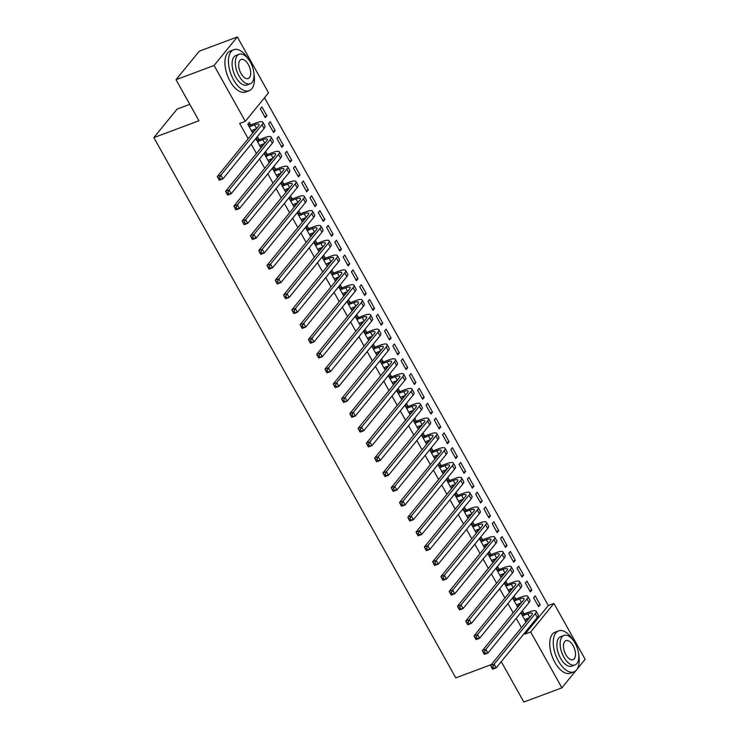 <?xml version="1.0" encoding="UTF-8"?>
<svg xmlns="http://www.w3.org/2000/svg" width="739" height="739" viewBox="0 0 739 739"><rect width="100%" height="100%" fill="white"/><g stroke="black" fill="none" stroke-linecap="round" stroke-linejoin="round"><path stroke-width="1.11" d="M524.514 633.138L525.041 634.071L548.292 605.546L264.507 97.77M548.292 605.546L553.927 603.44L585.149 659.299L577.214 669.035M189.794 104.338L177.101 109.086L153.851 137.602L455.797 677.866L491.352 664.573M153.851 137.602L198.957 120.743L176.021 79.701L199.271 51.176L237.33 36.95L268.553 92.809L245.293 121.335L214.079 65.475L237.33 36.95M526.925 581.057L525.346 582.979L530.316 591.874L531.886 589.944L526.925 581.057M515.693 598.876L514.353 596.475L512.783 598.396L517.725 607.246M518.492 603.874L519.295 605.315M510.363 551.414L508.783 553.345L513.753 562.24L515.323 560.31L510.363 551.414M499.13 569.242L497.79 566.831L496.22 568.762L501.162 577.612M501.929 574.24L502.732 575.681M493.8 521.78L492.22 523.711L497.19 532.597L498.76 530.676L493.8 521.78M482.567 539.609L481.228 537.198L479.657 539.128L484.599 547.978M485.366 544.606L486.17 546.047M477.237 492.146L475.657 494.077L480.627 502.963L482.197 501.042L477.237 492.146M466.004 509.965L464.665 507.564L463.094 509.494L468.036 518.335M468.803 514.972L469.607 516.413M460.674 462.512L459.095 464.434L464.064 473.329L465.635 471.399L460.674 462.512M449.441 480.332L448.102 477.93L446.532 479.851L451.474 488.701M452.24 485.338L453.044 486.779M444.111 432.878L442.532 434.8L447.501 443.696L449.072 441.765L444.111 432.878M432.878 450.698L431.539 448.296L429.969 450.217L434.911 459.067M435.677 455.695L436.481 457.136M427.548 403.235L425.969 405.166L430.939 414.062L432.509 412.131L427.548 403.235M416.316 421.064L414.976 418.653L413.406 420.583L418.348 429.433M419.115 426.061L419.918 427.502M410.976 373.601L409.406 375.532L414.376 384.419L415.946 382.497L410.976 373.601M399.753 391.43L398.413 389.019L396.843 390.949L401.785 399.799M402.552 396.427L403.355 397.868M394.414 343.968L392.843 345.898L397.813 354.785L399.383 352.863L394.414 343.968M383.19 361.787L381.851 359.385L380.28 361.316L385.222 370.156M385.989 366.793L386.793 368.234M377.851 314.334L376.28 316.255L381.25 325.151L382.82 323.22L377.851 314.334M366.627 332.153L365.288 329.751L363.717 331.672L368.659 340.522M369.426 337.15L370.23 338.601M361.288 284.7L359.717 286.621L364.687 295.517L366.258 293.586L361.288 284.7M350.064 302.519L348.725 300.117L347.154 302.039L352.097 310.888M352.863 307.516L353.667 308.957M344.725 255.057L343.155 256.987L348.124 265.883L349.695 263.952L344.725 255.057M333.501 272.885L332.162 270.474L330.592 272.405L335.534 281.254M336.3 277.882L337.104 279.324M328.162 225.423L326.592 227.353L331.562 236.24L333.132 234.318L328.162 225.423M316.939 243.251L315.599 240.84L314.029 242.771L318.971 251.62M319.738 248.249L320.541 249.69M311.599 195.789L310.029 197.719L314.999 206.606L316.569 204.675L311.599 195.789M300.376 213.608L299.036 211.206L297.466 213.137L302.408 221.977M303.175 218.615L303.978 220.056M295.037 166.155L293.466 168.076L298.436 176.972L300.006 175.041L295.037 166.155M283.813 183.974L282.474 181.572L280.903 183.494L285.845 192.343M286.612 188.972L287.416 190.413M278.474 136.521L276.903 138.442L281.873 147.338L283.443 145.407L278.474 136.521M267.25 154.34L265.911 151.938L264.34 153.86L269.282 162.709M270.049 159.338L270.853 160.779M261.911 106.878L260.34 108.809L265.31 117.695L266.881 115.774L261.911 106.878M250.687 124.706L249.348 122.295L247.777 124.226L252.72 133.075M253.486 129.704L254.29 131.145M245.293 121.335L239.658 123.441L248.165 138.664M251.232 144.151L256.442 153.481M259.509 158.968L264.728 168.298M267.795 173.785L273.005 183.115M276.072 188.602L281.291 197.932M284.358 203.419L289.568 212.749M292.635 218.236L297.854 227.566M300.921 233.053L306.131 242.383M309.198 247.87L314.417 257.209M317.484 262.696L322.694 272.026M325.76 277.513L330.98 286.843M334.046 292.33L339.256 301.66M342.323 307.147L347.542 316.477M350.609 321.964L355.819 331.294M358.886 336.781L364.105 346.111M367.172 351.598L372.382 360.928M375.449 366.415L380.668 375.745M383.735 381.232L388.945 390.561M392.012 396.049L397.231 405.388M400.298 410.875L405.508 420.205M408.575 425.692L413.794 435.022M416.861 440.509L422.071 449.839M425.137 455.326L430.357 464.655M433.423 470.143L438.633 479.472M441.7 484.96L446.919 494.289M449.986 499.776L455.196 509.106M458.263 514.593L463.482 523.923M466.549 529.41L471.759 538.74M474.826 544.237L480.045 553.566M483.112 559.053L488.322 568.383M491.389 573.87L496.608 583.2M499.675 588.687L504.885 598.017M507.952 603.504L513.171 612.834M516.238 618.321L521.448 627.651M258.973 139.523L257.625 137.112L256.054 139.043L261.006 147.892M261.763 144.521L262.576 145.962M270.197 121.695L268.627 123.625L273.596 132.521L275.167 130.591L270.197 121.695M275.536 169.157L274.187 166.755L272.617 168.677L277.568 177.526M278.326 174.155L279.139 175.596M286.76 151.338L285.189 153.259L290.159 162.155L291.729 160.224L286.76 151.338M292.099 198.791L290.75 196.389L289.18 198.311L294.131 207.16M294.889 203.798L295.702 205.239M303.323 180.972L301.752 182.903L306.722 191.789L308.292 189.858L303.323 180.972M308.662 228.425L307.313 226.023L305.743 227.954L310.694 236.794M311.452 233.432L312.264 234.873M319.885 210.606L318.315 212.536L323.285 221.423L324.855 219.501L319.885 210.606M325.225 258.068L323.876 255.657L322.306 257.588L327.257 266.437M328.014 263.066L328.827 264.507M336.448 240.24L334.878 242.17L339.848 251.057L341.418 249.135L336.448 240.24M341.787 287.702L340.439 285.291L338.868 287.222L343.82 296.071M344.577 292.699L345.39 294.14M353.011 269.883L351.441 271.804L356.41 280.7L357.981 278.769L353.011 269.883M358.35 317.336L357.002 314.934L355.431 316.855L360.383 325.705M361.14 322.333L361.953 323.774M369.574 299.517L368.004 301.438L372.973 310.334L374.544 308.403L369.574 299.517M374.913 346.97L373.564 344.568L371.994 346.489L376.945 355.339M377.703 351.976L378.516 353.418M386.137 329.151L384.566 331.081L389.536 339.968L391.107 338.037L386.137 329.151M391.476 376.604L390.127 374.202L388.557 376.133L393.508 384.973M394.266 381.61L395.079 383.051M402.7 358.784L401.129 360.715L406.099 369.602L407.669 367.68L402.7 358.784M408.039 406.247L406.69 403.836L405.12 405.766L410.071 414.616M410.829 411.244L411.641 412.685M419.262 388.418L417.692 390.349L422.662 399.236L424.232 397.314L419.262 388.418M424.602 435.881L423.253 433.47L421.683 435.4L426.634 444.25M427.391 440.878L428.204 442.319M435.825 418.062L434.255 419.983L439.225 428.879L440.795 426.948L435.825 418.062M441.165 465.515L439.816 463.113L438.245 465.034L443.197 473.884M443.954 470.512L444.767 471.953M452.388 447.695L450.818 449.617L455.787 458.513L457.358 456.582L452.388 447.695M457.727 495.148L456.379 492.747L454.808 494.677L459.76 503.518M460.517 500.155L461.33 501.596M468.951 477.329L467.381 479.26L472.35 488.146L473.921 486.216L468.951 477.329M474.29 524.782L472.942 522.381L471.371 524.311L476.322 533.152M477.08 529.789L477.893 531.23M485.514 506.963L483.943 508.894L488.913 517.78L490.484 515.859L485.514 506.963M490.853 554.426L489.504 552.015L487.934 553.945L492.885 562.795M493.643 559.423L494.456 560.864M502.077 536.597L500.506 538.528L505.476 547.414L507.046 545.493L502.077 536.597M507.416 584.059L506.067 581.658L504.497 583.579L509.448 592.429M510.206 589.057L511.019 590.498M518.639 566.24L517.069 568.162L522.039 577.057L523.609 575.127L518.639 566.24M523.979 613.693L522.63 611.292L521.06 613.213L526.011 622.062M526.768 618.691L527.581 620.141M535.202 595.874L533.632 597.796L538.602 606.691L540.172 604.761L535.202 595.874M575.893 670.652L561.899 687.824L530.676 631.956L553.927 603.44M501.264 661.664L523.84 702.05L561.899 687.824M176.021 79.701L214.079 65.475M525.041 634.071L530.676 631.956M252.128 132.004L254.225 131.219M264.691 116.586L266.881 115.774M260.405 146.83L262.511 146.036M272.977 131.413L275.167 130.591M268.691 161.647L270.788 160.853M281.254 146.23L283.443 145.407M276.968 176.464L279.074 175.679M289.54 161.047L291.729 160.224M285.254 191.281L287.351 190.496M297.817 175.864L300.006 175.041M293.531 206.098L295.637 205.313M306.103 190.68L308.292 189.858M301.817 220.915L303.914 220.13M314.38 205.497L316.569 204.675M310.094 235.732L312.2 234.947M322.666 220.314L324.855 219.501M318.38 250.549L320.477 249.764M330.943 235.131L333.132 234.318M326.656 265.366L328.763 264.58M339.229 249.948L341.418 249.135M334.943 280.183L337.039 279.397M347.506 264.774L349.695 263.952M343.219 295.009L345.325 294.214M355.792 279.591L357.981 278.769M351.505 309.826L353.602 309.031M364.068 294.408L366.258 293.586M359.782 324.643L361.888 323.858M372.354 309.225L374.544 308.403M368.068 339.46L370.165 338.674M380.631 324.042L382.82 323.22M376.345 354.277L378.451 353.491M388.917 338.859L391.107 338.037M384.631 369.094L386.728 368.308M397.194 353.676L399.383 352.863M392.908 383.911L395.014 383.125M405.48 368.493L407.669 367.68M401.194 398.727L403.291 397.942M413.757 383.31L415.946 382.497M409.471 413.544L411.577 412.759M422.043 398.127L424.232 397.314M417.757 428.361L419.863 427.576M430.32 412.953L432.509 412.131M426.033 443.188L428.14 442.393M438.606 427.77L440.795 426.948M434.32 458.004L436.426 457.219M446.883 442.587L449.072 441.765M442.596 472.821L444.702 472.036M455.169 457.404L457.358 456.582M450.882 487.638L452.989 486.853M463.445 472.221L465.635 471.399M459.159 502.455L461.265 501.67M471.731 487.038L473.921 486.216M467.445 517.272L469.551 516.487M480.008 501.855L482.197 501.042M475.722 532.089L477.828 531.304M488.294 516.672L490.484 515.859M484.008 546.906L486.114 546.121M496.571 531.489L498.76 530.676M492.285 561.723L494.391 560.938M504.857 546.315L507.046 545.493M500.571 576.549L502.677 575.755M513.134 561.132L515.323 560.31M508.848 591.366L510.954 590.572M521.42 575.949L523.609 575.127M517.134 606.183L519.24 605.398M529.697 590.766L531.886 589.944M525.411 621L527.517 620.215M537.983 605.583L540.172 604.761M251.399 130.711L256.331 128.641M249.671 126.655L254.539 124.836A8.757 2.152 150.8 0 1 259.038 124.411A8.757 2.152 150.8 0 1 258.447 126.055L217.312 176.501L220.841 175.189L261.966 124.734A13.136 3.233 -29.2 0 0 262.862 122.277A13.136 3.233 -29.2 0 0 256.11 122.905L251.242 124.725L249.117 126.628M247.981 124.595L251.242 124.725M219.585 177.693L218.171 178.219L219.003 179.706L220.416 179.18L219.585 177.693L220.841 175.189L222.91 178.893L264.035 128.438A13.136 3.233 -29.2 0 0 264.931 125.981L262.862 122.277M220.416 179.18L222.91 178.893L219.381 180.205L219.003 179.706M218.171 178.219L217.312 176.501M259.685 145.528L264.617 143.458M257.948 141.472L262.816 139.653A8.757 2.152 150.8 0 1 267.324 139.228A8.757 2.152 150.8 0 1 266.724 140.872L225.598 191.318L229.118 190.006L270.252 139.551A13.136 3.233 -29.2 0 0 271.148 137.094A13.136 3.233 -29.2 0 0 264.386 137.722L259.518 139.542L257.403 141.445M256.257 139.412L259.518 139.542M227.861 192.51L226.457 193.036L227.279 194.523L228.693 193.997L227.861 192.51L229.118 190.006L231.187 193.71L272.322 143.255A13.136 3.233 -29.2 0 0 273.218 140.798L271.148 137.094M228.693 193.997L231.187 193.71L227.667 195.022L227.279 194.523M226.457 193.036L225.598 191.318M267.961 160.345L272.894 158.275M266.234 156.289L271.102 154.469A8.757 2.152 150.8 0 1 275.601 154.054A8.757 2.152 150.8 0 1 275.01 155.689L233.875 206.135L237.404 204.823L278.529 154.368A13.136 3.233 -29.2 0 0 279.425 151.911A13.136 3.233 -29.2 0 0 272.673 152.539L267.804 154.359L265.68 156.271M264.544 154.229L267.804 154.359M236.147 207.326L234.734 207.853L235.565 209.34L236.979 208.814L236.147 207.326L237.404 204.823L239.473 208.527L280.598 158.072A13.136 3.233 -29.2 0 0 281.494 155.615L279.425 151.911M236.979 208.814L239.473 208.527L235.944 209.839L235.565 209.34M234.734 207.853L233.875 206.135M248.498 59.231A21.893 11.205 69.5 0 0 233.773 49.716A21.893 11.205 69.5 0 0 233.589 79.858A21.893 11.205 69.5 0 0 249.108 90.731A21.893 11.205 69.5 0 0 253.985 73.9M233.773 49.716L230.254 51.037A21.893 11.205 69.5 0 0 230.06 81.179A21.893 11.205 69.5 0 0 245.579 92.052L249.108 90.731M250.207 83.784L246.965 84.994A15.759 8.064 -110.5 0 1 235.787 77.161A15.759 8.064 -110.5 0 1 235.926 55.462L239.159 54.252A15.759 8.064 69.5 0 0 239.03 75.951A15.759 8.064 69.5 0 0 250.207 83.784A15.759 8.064 69.5 0 0 250.336 62.076A15.759 8.064 69.5 0 0 239.159 54.252M248.332 64.542A10.161 5.201 69.5 0 0 241.126 59.499A10.161 5.201 69.5 0 0 241.034 73.484A10.161 5.201 69.5 0 0 248.239 78.528A10.161 5.201 69.5 0 0 248.332 64.542M573.298 640.39A21.893 11.205 69.5 0 0 558.573 630.875A21.893 11.205 69.5 0 0 558.388 661.017A21.893 11.205 69.5 0 0 573.907 671.89A21.893 11.205 69.5 0 0 578.776 655.059M558.573 630.875L555.054 632.196A21.893 11.205 69.5 0 0 554.86 662.338A21.893 11.205 69.5 0 0 570.379 673.211L573.907 671.89M574.997 664.934L571.755 666.153A15.759 8.064 -110.5 0 1 560.587 658.32A15.759 8.064 -110.5 0 1 560.716 636.621L563.959 635.411A15.759 8.064 69.5 0 0 563.829 657.11A15.759 8.064 69.5 0 0 574.997 664.934A15.759 8.064 69.5 0 0 575.136 643.235A15.759 8.064 69.5 0 0 563.959 635.411M573.122 645.701A10.161 5.201 69.5 0 0 565.926 640.658A10.161 5.201 69.5 0 0 565.834 654.643A10.161 5.201 69.5 0 0 573.039 659.687A10.161 5.201 69.5 0 0 573.122 645.701M276.247 175.161L281.18 173.092M274.511 171.106L279.379 169.286A8.757 2.152 150.8 0 1 283.887 168.871A8.757 2.152 150.8 0 1 283.286 170.506L242.161 220.961L245.681 219.64L286.815 169.185A13.136 3.233 -29.2 0 0 287.711 166.728A13.136 3.233 -29.2 0 0 280.949 167.356L276.081 169.176L273.966 171.088M272.82 169.046L276.081 169.176M244.424 222.143L243.02 222.679L243.842 224.157L245.256 223.631L244.424 222.143L245.681 219.64L247.75 223.344L288.884 172.889A13.136 3.233 -29.2 0 0 289.78 170.432L287.711 166.728M245.256 223.631L247.75 223.344L244.23 224.665L243.842 224.157M243.02 222.679L242.161 220.961M284.524 189.978L289.457 187.909M282.797 185.923L287.665 184.103A8.757 2.152 150.8 0 1 292.164 183.688A8.757 2.152 150.8 0 1 291.572 185.323L250.438 235.778L253.967 234.457L295.092 184.002A13.136 3.233 -29.2 0 0 295.988 181.554A13.136 3.233 -29.2 0 0 289.235 182.173L284.367 184.002L282.243 185.905M281.106 183.863L284.367 184.002M252.71 236.97L251.297 237.496L252.128 238.974L253.542 238.448L252.71 236.97L253.967 234.457L256.036 238.161L297.161 187.706A13.136 3.233 -29.2 0 0 298.057 185.258L295.988 181.554M253.542 238.448L256.036 238.161L252.507 239.482L252.128 238.974M251.297 237.496L250.438 235.778M292.81 204.805L297.743 202.726M291.074 200.74L295.942 198.92A8.757 2.152 150.8 0 1 300.45 198.505A8.757 2.152 150.8 0 1 299.849 200.14L258.724 250.595L262.243 249.274L303.378 198.828A13.136 3.233 -29.2 0 0 304.274 196.371A13.136 3.233 -29.2 0 0 297.512 196.999L292.644 198.819L290.529 200.722M289.383 198.68L292.644 198.819M260.987 251.787L259.583 252.313L260.405 253.791L261.818 253.265L260.987 251.787L262.243 249.274L264.313 252.978L305.447 202.532A13.136 3.233 -29.2 0 0 306.343 200.075L304.274 196.371M261.818 253.265L264.313 252.978L260.793 254.299L260.405 253.791M259.583 252.313L258.724 250.595M301.087 219.622L306.02 217.543M299.36 215.557L304.228 213.737A8.757 2.152 150.8 0 1 308.726 213.322A8.757 2.152 150.8 0 1 308.135 214.957L267.001 265.412L270.529 264.091L311.655 213.645A13.136 3.233 -29.2 0 0 312.551 211.188A13.136 3.233 -29.2 0 0 305.798 211.816L300.93 213.636L298.805 215.539M297.669 213.497L300.93 213.636M269.273 266.603L267.86 267.13L268.691 268.608L270.104 268.081L269.273 266.603L270.529 264.091L272.599 267.795L313.724 217.349A13.136 3.233 -29.2 0 0 314.62 214.892L312.551 211.188M270.104 268.081L272.599 267.795L269.07 269.116L268.691 268.608M267.86 267.13L267.001 265.412M309.373 234.439L314.306 232.36M307.636 230.374L312.505 228.554A8.757 2.152 150.8 0 1 317.013 228.139A8.757 2.152 150.8 0 1 316.412 229.774L275.287 280.229L278.806 278.908L319.941 228.462A13.136 3.233 -29.2 0 0 320.837 226.005A13.136 3.233 -29.2 0 0 314.075 226.633L309.207 228.453L307.091 230.356M305.946 228.314L309.207 228.453M277.55 281.42L276.146 281.947L276.968 283.425L278.381 282.898L277.55 281.42L278.806 278.908L280.875 282.612L322.01 232.166A13.136 3.233 -29.2 0 0 322.906 229.709L320.837 226.005M278.381 282.898L280.875 282.612L277.356 283.933L276.968 283.425M276.146 281.947L275.287 280.229M317.65 249.255L322.583 247.186M315.923 245.2L320.791 243.371A8.757 2.152 150.8 0 1 325.289 242.955A8.757 2.152 150.8 0 1 324.698 244.591L283.564 295.046L287.092 293.725L328.218 243.279A13.136 3.233 -29.2 0 0 329.114 240.822A13.136 3.233 -29.2 0 0 322.361 241.45L317.493 243.27L315.368 245.172M314.232 243.131L317.493 243.27M285.836 296.237L284.423 296.764L285.254 298.242L286.667 297.715L285.836 296.237L287.092 293.725L289.161 297.429L330.287 246.983A13.136 3.233 -29.2 0 0 331.183 244.526L329.114 240.822M286.667 297.715L289.161 297.429L285.633 298.75L285.254 298.242M284.423 296.764L283.564 295.046M325.936 264.072L330.869 262.003M324.199 260.017L329.067 258.197A8.757 2.152 150.8 0 1 333.575 257.772A8.757 2.152 150.8 0 1 332.975 259.417L291.85 309.863L295.369 308.551L336.504 258.096A13.136 3.233 -29.2 0 0 337.4 255.639A13.136 3.233 -29.2 0 0 330.638 256.267L325.77 258.087L323.654 259.989M322.509 257.957L325.77 258.087M294.113 311.054L292.709 311.581L293.531 313.068L294.944 312.542L294.113 311.054L295.369 308.551L297.438 312.255L338.573 261.8A13.136 3.233 -29.2 0 0 339.469 259.343L337.4 255.639M294.944 312.542L297.438 312.255L293.919 313.567L293.531 313.068M292.709 311.581L291.85 309.863M334.213 278.889L339.146 276.82M332.485 274.834L337.353 273.014A8.757 2.152 150.8 0 1 341.852 272.589A8.757 2.152 150.8 0 1 341.261 274.234L300.126 324.68L303.655 323.368L344.78 272.913A13.136 3.233 -29.2 0 0 345.676 270.456A13.136 3.233 -29.2 0 0 338.924 271.084L334.056 272.903L331.931 274.806M330.795 272.774L334.056 272.903M302.399 325.871L300.985 326.398L301.817 327.885L303.23 327.359L302.399 325.871L303.655 323.368L305.724 327.072L346.85 276.617A13.136 3.233 -29.2 0 0 347.746 274.16L345.676 270.456M303.23 327.359L305.724 327.072L302.196 328.384L301.817 327.885M300.985 326.398L300.126 324.68M342.499 293.706L347.432 291.637M340.762 289.651L345.63 287.831A8.757 2.152 150.8 0 1 350.138 287.406A8.757 2.152 150.8 0 1 349.538 289.051L308.412 339.497L311.932 338.185L353.066 287.73A13.136 3.233 -29.2 0 0 353.963 285.272A13.136 3.233 -29.2 0 0 347.21 285.901L342.333 287.72L340.217 289.623M339.072 287.591L342.333 287.72M310.676 340.688L309.272 341.215L310.094 342.702L311.507 342.175L310.676 340.688L311.932 338.185L314.001 341.889L355.136 291.434A13.136 3.233 -29.2 0 0 356.032 288.977L353.963 285.272M311.507 342.175L314.001 341.889L310.482 343.201L310.094 342.702M309.272 341.215L308.412 339.497M350.776 308.523L355.708 306.454M349.048 304.468L353.916 302.648A8.757 2.152 150.8 0 1 358.415 302.233A8.757 2.152 150.8 0 1 357.824 303.868L316.689 354.314L320.218 353.002L361.343 302.547A13.136 3.233 -29.2 0 0 362.239 300.089A13.136 3.233 -29.2 0 0 355.487 300.718L350.619 302.537L348.494 304.45M347.358 302.408L350.619 302.537M318.962 355.505L317.548 356.032L318.38 357.519L319.793 356.992L318.962 355.505L320.218 353.002L322.287 356.706L363.412 306.251A13.136 3.233 -29.2 0 0 364.309 303.794L362.239 300.089M319.793 356.992L322.287 356.706L318.758 358.018L318.38 357.519M317.548 356.032L316.689 354.314M359.062 323.34L363.994 321.271M357.325 319.285L362.193 317.465A8.757 2.152 150.8 0 1 366.701 317.049A8.757 2.152 150.8 0 1 366.101 318.685L324.975 369.14L328.495 367.819L369.629 317.364A13.136 3.233 -29.2 0 0 370.525 314.906A13.136 3.233 -29.2 0 0 363.773 315.535L358.895 317.354L356.78 319.266M355.635 317.225L358.895 317.354M327.238 370.331L325.834 370.858L326.656 372.336L328.07 371.809L327.238 370.331L328.495 367.819L330.564 371.523L371.699 321.068A13.136 3.233 -29.2 0 0 372.595 318.611L370.525 314.906M328.07 371.809L330.564 371.523L327.044 372.844L326.656 372.336M325.834 370.858L324.975 369.14M367.338 338.157L372.271 336.088M365.611 334.102L370.479 332.282A8.757 2.152 150.8 0 1 374.978 331.866A8.757 2.152 150.8 0 1 374.387 333.501L333.252 383.957L336.781 382.636L377.906 332.18A13.136 3.233 -29.2 0 0 378.802 329.733A13.136 3.233 -29.2 0 0 372.05 330.351L367.181 332.18L365.057 334.083M363.921 332.042L367.181 332.18M335.524 385.148L334.111 385.675L334.943 387.153L336.356 386.626L335.524 385.148L336.781 382.636L338.85 386.34L379.975 335.885A13.136 3.233 -29.2 0 0 380.871 333.437L378.802 329.733M336.356 386.626L338.85 386.34L335.321 387.661L334.943 387.153M334.111 385.675L333.252 383.957M375.624 352.983L380.557 350.905M373.888 348.919L378.756 347.099A8.757 2.152 150.8 0 1 383.264 346.683A8.757 2.152 150.8 0 1 382.663 348.318L341.538 398.774L345.058 397.453L386.192 347.007A13.136 3.233 -29.2 0 0 387.088 344.55A13.136 3.233 -29.2 0 0 380.336 345.178L375.458 346.997L373.343 348.9M372.197 346.859L375.458 346.997M343.801 399.965L342.397 400.492L343.229 401.97L344.633 401.443L343.801 399.965L345.058 397.453L347.127 401.157L388.261 350.711A13.136 3.233 -29.2 0 0 389.157 348.254L387.088 344.55M344.633 401.443L347.127 401.157L343.607 402.478L343.229 401.97M342.397 400.492L341.538 398.774M383.901 367.8L388.834 365.722M382.174 363.736L387.042 361.916A8.757 2.152 150.8 0 1 391.541 361.5A8.757 2.152 150.8 0 1 390.949 363.135L349.815 413.591L353.344 412.27L394.469 361.824A13.136 3.233 -29.2 0 0 395.365 359.366A13.136 3.233 -29.2 0 0 388.612 359.995L383.744 361.814L381.62 363.717M380.483 361.676L383.744 361.814M352.087 414.782L350.674 415.309L351.505 416.787L352.919 416.26L352.087 414.782L353.344 412.27L355.413 415.974L396.538 365.528A13.136 3.233 -29.2 0 0 397.434 363.071L395.365 359.366M352.919 416.26L355.413 415.974L351.884 417.295L351.505 416.787M350.674 415.309L349.815 413.591M392.187 382.617L397.12 380.539M390.451 378.562L395.319 376.733A8.757 2.152 150.8 0 1 399.827 376.317A8.757 2.152 150.8 0 1 399.226 377.952L358.101 428.408L361.62 427.087L402.755 376.641A13.136 3.233 -29.2 0 0 403.651 374.183A13.136 3.233 -29.2 0 0 396.898 374.812L392.021 376.631L389.906 378.534M388.76 376.493L392.021 376.631M360.364 429.599L358.96 430.126L359.791 431.604L361.195 431.077L360.364 429.599L361.62 427.087L363.69 430.791L404.824 380.345A13.136 3.233 -29.2 0 0 405.72 377.888L403.651 374.183M361.195 431.077L363.69 430.791L360.17 432.112L359.791 431.604M358.96 430.126L358.101 428.408M400.464 397.434L405.397 395.365M398.737 393.379L403.605 391.55A8.757 2.152 150.8 0 1 408.104 391.134A8.757 2.152 150.8 0 1 407.512 392.769L366.378 443.224L369.906 441.904L411.032 391.458A13.136 3.233 -29.2 0 0 411.928 389A13.136 3.233 -29.2 0 0 405.175 389.629L400.307 391.448L398.182 393.351M397.046 391.31L400.307 391.448M368.65 444.416L367.237 444.943L368.068 446.421L369.482 445.894L368.65 444.416L369.906 441.904L371.976 445.608L413.101 395.162A13.136 3.233 -29.2 0 0 413.997 392.705L411.928 389M369.482 445.894L371.976 445.608L368.447 446.929L368.068 446.421M367.237 444.943L366.378 443.224M408.75 412.251L413.683 410.182M407.013 408.196L411.882 406.376A8.757 2.152 150.8 0 1 416.39 405.951A8.757 2.152 150.8 0 1 415.789 407.595L374.664 458.041L378.183 456.73L419.318 406.274A13.136 3.233 -29.2 0 0 420.214 403.817A13.136 3.233 -29.2 0 0 413.461 404.445L408.584 406.265L406.468 408.168M405.323 406.136L408.584 406.265M376.927 459.233L375.523 459.76L376.354 461.247L377.758 460.72L376.927 459.233L378.183 456.73L380.252 460.434L421.387 409.979A13.136 3.233 -29.2 0 0 422.283 407.522L420.214 403.817M377.758 460.72L380.252 460.434L376.733 461.746L376.354 461.247M375.523 459.76L374.664 458.041M417.027 427.068L421.96 424.999M415.3 423.013L420.168 421.193A8.757 2.152 150.8 0 1 424.666 420.768A8.757 2.152 150.8 0 1 424.075 422.412L382.941 472.858L386.469 471.547L427.595 421.091A13.136 3.233 -29.2 0 0 428.491 418.634A13.136 3.233 -29.2 0 0 421.738 419.262L416.87 421.082L414.745 422.985M413.609 420.953L416.87 421.082M385.213 474.05L383.8 474.577L384.631 476.064L386.044 475.537L385.213 474.05L386.469 471.547L388.538 475.251L429.664 424.796A13.136 3.233 -29.2 0 0 430.56 422.338L428.491 418.634M386.044 475.537L388.538 475.251L385.01 476.563L384.631 476.064M383.8 474.577L382.941 472.858M425.313 441.885L430.246 439.816M423.576 437.83L428.444 436.01A8.757 2.152 150.8 0 1 432.952 435.594A8.757 2.152 150.8 0 1 432.352 437.229L391.227 487.675L394.746 486.364L435.881 435.908A13.136 3.233 -29.2 0 0 436.777 433.451A13.136 3.233 -29.2 0 0 430.024 434.079L425.147 435.899L423.031 437.802M421.886 435.77L425.147 435.899M393.49 488.867L392.086 489.394L392.917 490.881L394.321 490.354L393.49 488.867L394.746 486.364L396.815 490.068L437.95 439.613A13.136 3.233 -29.2 0 0 438.846 437.155L436.777 433.451M394.321 490.354L396.815 490.068L393.296 491.38L392.917 490.881M392.086 489.394L391.227 487.675M433.59 456.702L438.523 454.633M431.862 452.647L436.731 450.827A8.757 2.152 150.8 0 1 441.229 450.411A8.757 2.152 150.8 0 1 440.638 452.046L399.503 502.492L403.032 501.181L444.157 450.725A13.136 3.233 -29.2 0 0 445.054 448.268A13.136 3.233 -29.2 0 0 438.301 448.896L433.433 450.716L431.308 452.628M430.172 450.587L433.433 450.716M401.776 503.684L400.362 504.21L401.194 505.698L402.607 505.171L401.776 503.684L403.032 501.181L405.101 504.885L446.227 454.43A13.136 3.233 -29.2 0 0 447.123 451.972L445.054 448.268M402.607 505.171L405.101 504.885L401.573 506.206L401.194 505.698M400.362 504.21L399.503 502.492M441.876 471.519L446.809 469.45M440.139 467.464L445.007 465.644A8.757 2.152 150.8 0 1 449.515 465.228A8.757 2.152 150.8 0 1 448.915 466.863L407.789 517.318L411.309 515.998L452.444 465.542A13.136 3.233 -29.2 0 0 453.34 463.085A13.136 3.233 -29.2 0 0 446.587 463.713L441.71 465.542L439.594 467.445M438.458 465.404L441.71 465.542M410.053 518.51L408.649 519.037L409.48 520.515L410.884 519.988L410.053 518.51L411.309 515.998L413.378 519.702L454.513 469.247A13.136 3.233 -29.2 0 0 455.409 466.799L453.34 463.085M410.884 519.988L413.378 519.702L409.859 521.023L409.48 520.515M408.649 519.037L407.789 517.318M450.153 486.345L455.085 484.267M448.425 482.281L453.293 480.461A8.757 2.152 150.8 0 1 457.792 480.045A8.757 2.152 150.8 0 1 457.201 481.68L416.066 532.135L419.595 530.814L460.72 480.368A13.136 3.233 -29.2 0 0 461.616 477.911A13.136 3.233 -29.2 0 0 454.864 478.53L449.996 480.359L447.871 482.262M446.735 480.221L449.996 480.359M418.339 533.327L416.925 533.854L417.757 535.332L419.17 534.805L418.339 533.327L419.595 530.814L421.664 534.519L462.79 484.073A13.136 3.233 -29.2 0 0 463.686 481.616L461.616 477.911M419.17 534.805L421.664 534.519L418.135 535.84L417.757 535.332M416.925 533.854L416.066 532.135M458.439 501.162L463.371 499.084M456.702 497.098L461.57 495.278A8.757 2.152 150.8 0 1 466.078 494.862A8.757 2.152 150.8 0 1 465.478 496.497L424.352 546.952L427.872 545.631L469.006 495.185A13.136 3.233 -29.2 0 0 469.902 492.728A13.136 3.233 -29.2 0 0 463.15 493.356L458.272 495.176L456.157 497.079M455.021 495.038L458.272 495.176M426.615 548.144L425.211 548.671L426.043 550.149L427.447 549.622L426.615 548.144L427.872 545.631L429.941 549.336L471.076 498.89A13.136 3.233 -29.2 0 0 471.972 496.432L469.902 492.728M427.447 549.622L429.941 549.336L426.421 550.657L426.043 550.149M425.211 548.671L424.352 546.952M466.715 515.979L471.648 513.901M464.988 511.915L469.856 510.095A8.757 2.152 150.8 0 1 474.355 509.679A8.757 2.152 150.8 0 1 473.764 511.314L432.629 561.769L436.158 560.448L477.283 510.002A13.136 3.233 -29.2 0 0 478.179 507.545A13.136 3.233 -29.2 0 0 471.427 508.173L466.558 509.993L464.434 511.896M463.298 509.855L466.558 509.993M434.901 562.961L433.488 563.487L434.32 564.966L435.733 564.439L434.901 562.961L436.158 560.448L438.227 564.153L479.352 513.707A13.136 3.233 -29.2 0 0 480.248 511.249L478.179 507.545M435.733 564.439L438.227 564.153L434.698 565.474L434.32 564.966M433.488 563.487L432.629 561.769M475.001 530.796L479.934 528.727M473.265 526.741L478.133 524.912A8.757 2.152 150.8 0 1 482.641 524.496A8.757 2.152 150.8 0 1 482.04 526.131L440.915 576.586L444.435 575.265L485.569 524.819A13.136 3.233 -29.2 0 0 486.465 522.362A13.136 3.233 -29.2 0 0 479.713 522.99L474.835 524.81L472.72 526.713M471.584 524.672L474.835 524.81M443.178 577.778L441.774 578.304L442.606 579.782L444.01 579.256L443.178 577.778L444.435 575.265L446.504 578.97L487.638 528.524A13.136 3.233 -29.2 0 0 488.534 526.066L486.465 522.362M444.01 579.256L446.504 578.97L442.984 580.291L442.606 579.782M441.774 578.304L440.915 576.586M483.278 545.613L488.211 543.544M481.551 541.558L486.419 539.738A8.757 2.152 150.8 0 1 490.918 539.313A8.757 2.152 150.8 0 1 490.326 540.957L449.192 591.403L452.721 590.082L493.846 539.636A13.136 3.233 -29.2 0 0 494.742 537.179A13.136 3.233 -29.2 0 0 487.989 537.807L483.121 539.627L480.997 541.53M479.86 539.498L483.121 539.627M451.464 592.595L450.051 593.121L450.882 594.609L452.296 594.073L451.464 592.595L452.721 590.082L454.79 593.796L495.915 543.341A13.136 3.233 -29.2 0 0 496.811 540.883L494.742 537.179M452.296 594.073L454.79 593.796L451.261 595.107L450.882 594.609M450.051 593.121L449.192 591.403M491.564 560.43L496.497 558.361M489.828 556.375L494.696 554.555A8.757 2.152 150.8 0 1 499.204 554.13A8.757 2.152 150.8 0 1 498.603 555.774L457.478 606.22L460.997 604.908L502.132 554.453A13.136 3.233 -29.2 0 0 503.028 551.996A13.136 3.233 -29.2 0 0 496.275 552.624L491.398 554.444L489.283 556.347M488.146 554.315L491.398 554.444M459.741 607.412L458.337 607.938L459.168 609.426L460.573 608.899L459.741 607.412L460.997 604.908L463.067 608.613L504.201 558.157A13.136 3.233 -29.2 0 0 505.097 555.7L503.028 551.996M460.573 608.899L463.067 608.613L459.547 609.924L459.168 609.426M458.337 607.938L457.478 606.22M499.841 575.247L504.774 573.178M498.114 571.192L502.982 569.372A8.757 2.152 150.8 0 1 507.481 568.947A8.757 2.152 150.8 0 1 506.889 570.591L465.755 621.037L469.283 619.725L510.409 569.27A13.136 3.233 -29.2 0 0 511.305 566.813A13.136 3.233 -29.2 0 0 504.552 567.441L499.684 569.261L497.559 571.164M496.423 569.132L499.684 569.261M468.027 622.229L466.614 622.755L467.445 624.243L468.859 623.716L468.027 622.229L469.283 619.725L471.353 623.43L512.478 572.974A13.136 3.233 -29.2 0 0 513.374 570.517L511.305 566.813M468.859 623.716L471.353 623.43L467.824 624.741L467.445 624.243M466.614 622.755L465.755 621.037M508.127 590.064L513.06 587.995M506.391 586.009L511.259 584.189A8.757 2.152 150.8 0 1 515.767 583.773A8.757 2.152 150.8 0 1 515.166 585.408L474.041 635.854L477.56 634.542L518.695 584.087A13.136 3.233 -29.2 0 0 519.591 581.63A13.136 3.233 -29.2 0 0 512.838 582.258L507.961 584.078L505.846 585.99M504.709 583.949L507.961 584.078M476.304 637.046L474.9 637.572L475.731 639.059L477.135 638.533L476.304 637.046L477.56 634.542L479.629 638.247L520.764 587.791A13.136 3.233 -29.2 0 0 521.66 585.334L519.591 581.63M477.135 638.533L479.629 638.247L476.11 639.558L475.731 639.059M474.9 637.572L474.041 635.854M516.404 604.881L521.337 602.812M514.677 600.825L519.545 599.006A8.757 2.152 150.8 0 1 524.043 598.59A8.757 2.152 150.8 0 1 523.452 600.225L482.318 650.68L485.846 649.359L526.972 598.904A13.136 3.233 -29.2 0 0 527.868 596.447A13.136 3.233 -29.2 0 0 521.115 597.075L516.247 598.895L514.122 600.807M512.986 598.766L516.247 598.895M484.59 651.863L483.177 652.398L484.008 653.876L485.421 653.35L484.59 651.863L485.846 649.359L487.916 653.064L529.041 602.608A13.136 3.233 -29.2 0 0 529.937 600.151L527.868 596.447M485.421 653.35L487.916 653.064L484.387 654.385L484.008 653.876M483.177 652.398L482.318 650.68M524.69 619.698L529.623 617.628M522.953 615.642L527.822 613.823A8.757 2.152 150.8 0 1 532.329 613.407A8.757 2.152 150.8 0 1 531.729 615.042L490.604 665.497L494.123 664.176L535.258 613.721A13.136 3.233 -29.2 0 0 536.154 611.273A13.136 3.233 -29.2 0 0 529.401 611.892L524.524 613.721L522.408 615.624M521.272 613.582L524.524 613.721M492.876 666.689L491.463 667.215L492.294 668.693L493.698 668.167L492.876 666.689L494.123 664.176L496.192 667.88L537.327 617.425A13.136 3.233 -29.2 0 0 538.223 614.977L536.154 611.273M493.698 668.167L496.192 667.88L492.673 669.201L492.294 668.693M491.463 667.215L490.604 665.497M254.539 124.836L256.535 128.401M261.966 124.734L264.035 128.438M262.816 139.653L264.811 143.218M270.252 139.551L272.322 143.255M271.102 154.469L273.097 158.035M278.529 154.368L280.598 158.072M279.379 169.286L281.374 172.852M286.815 169.185L288.884 172.889M287.665 184.103L289.66 187.669M295.092 184.002L297.161 187.706M295.942 198.92L297.937 202.486M303.378 198.828L305.447 202.532M304.228 213.737L306.223 217.303M311.655 213.645L313.724 217.349M312.505 228.554L314.5 232.12M319.941 228.462L322.01 232.166M320.791 243.371L322.786 246.937M328.218 243.279L330.287 246.983M329.067 258.197L331.063 261.763M336.504 258.096L338.573 261.8M337.353 273.014L339.349 276.58M344.78 272.913L346.85 276.617M345.63 287.831L347.626 291.397M353.066 287.73L355.136 291.434M353.916 302.648L355.912 306.214M361.343 302.547L363.412 306.251M362.193 317.465L364.188 321.031M369.629 317.364L371.699 321.068M370.479 332.282L372.474 335.848M377.906 332.18L379.975 335.885M378.756 347.099L380.751 350.665M386.192 347.007L388.261 350.711M387.042 361.916L389.037 365.482M394.469 361.824L396.538 365.528M395.319 376.733L397.314 380.299M402.755 376.641L404.824 380.345M403.605 391.55L405.6 395.116M411.032 391.458L413.101 395.162M411.882 406.376L413.877 409.942M419.318 406.274L421.387 409.979M420.168 421.193L422.163 424.759M427.595 421.091L429.664 424.796M428.444 436.01L430.44 439.576M435.881 435.908L437.95 439.613M436.731 450.827L438.726 454.393M444.157 450.725L446.227 454.43M445.007 465.644L447.003 469.21M452.444 465.542L454.513 469.247M453.293 480.461L455.289 484.027M460.72 480.368L462.79 484.073M461.57 495.278L463.565 498.843M469.006 495.185L471.076 498.89M469.856 510.095L471.851 513.66M477.283 510.002L479.352 513.707M478.133 524.912L480.128 528.477M485.569 524.819L487.638 528.524M486.419 539.738L488.414 543.304M493.846 539.636L495.915 543.341M494.696 554.555L496.691 558.121M502.132 554.453L504.201 558.157M502.982 569.372L504.977 572.937M510.409 569.27L512.478 572.974M511.259 584.189L513.254 587.754M518.695 584.087L520.764 587.791M519.545 599.006L521.54 602.571M526.972 598.904L529.041 602.608M527.822 613.823L529.817 617.388M535.258 613.721L537.327 617.425"/></g></svg>
